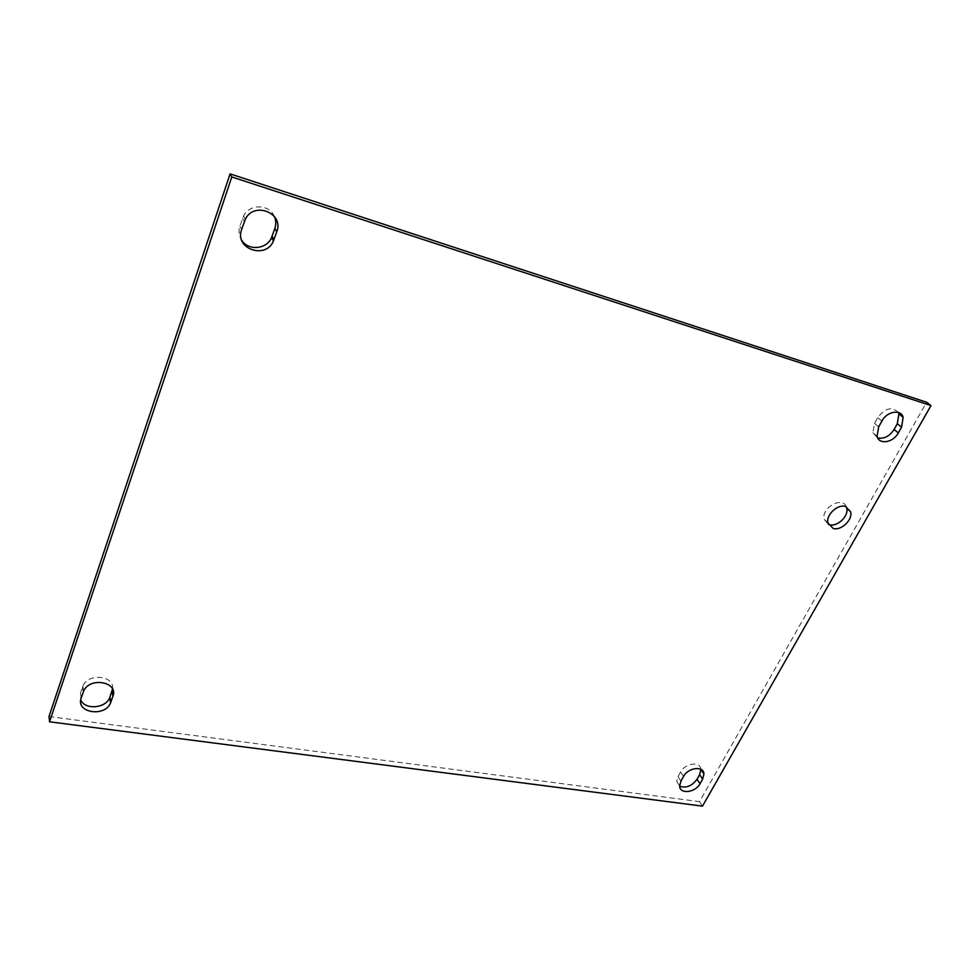 <?xml version="1.0" encoding="UTF-8"?>
<svg xmlns="http://www.w3.org/2000/svg" width="980" height="980" viewBox="0 0 980 980"><rect width="100%" height="100%" fill="white"/><g stroke="black" fill="none" stroke-linecap="round" stroke-linejoin="round"><path stroke-width="0.73" stroke-dasharray="4.9 3.68" d="M846.279 506.721C842.347 495.905 821.117 507.812 824.094 519.167L828.357 524.374M898.231 412.409C892.02 406.271 885.185 408.011 877.713 417.615L874.503 423.385L872.898 432.793L877.688 437.913M112.529 688.989C114.954 675.49 88.041 672.709 82.859 686.098L80.483 692.921L80.752 699.879M700.884 769.325C700.516 761.105 685.057 763.077 680.573 771.983L678.013 776.589L676.727 781.44L679.679 786.242M274.4 216.494C269.549 203.963 249.263 203.595 243.53 216.102L239.892 226.196C238.311 231.243 238.924 235.96 241.754 240.357M49 716.515L699.524 801.64L926.615 402.241M702.489 806.136L699.524 801.64M874.503 423.385L878.68 426.851M877.713 417.615L881.914 421.057M80.483 692.921L81.193 698.103M82.492 687.017L83.227 692.186M678.013 776.589L680.953 781.072M680.573 771.983L683.526 776.466M239.892 226.196L241.631 229.516M242.587 218.32L244.351 221.603M827.929 522.94L824.094 519.167M872.898 432.793L877.051 436.284M82.859 686.098L83.582 691.255M676.727 781.44L679.655 785.936M243.53 216.102L245.294 219.373"/><path stroke-width="1.47" d="M845.52 506.476L850.64 511.793C852.906 519.817 841.146 531.001 833.172 528.465L827.929 522.94C825.822 514.929 837.63 503.855 845.52 506.476M828.357 524.374L829.325 524.692C837.288 527.228 848.999 516.08 846.72 508.081L846.279 506.721M878.68 426.851L881.914 421.057C886.949 411.269 901.073 408.856 903.156 417.358L901.551 427.194L898.305 432.927C893.197 442.727 878.95 445.03 877.051 436.284L878.68 426.851M877.688 437.913C884.034 439.163 889.497 436.345 894.079 429.473L897.3 423.752L898.88 413.94L898.231 412.409M81.193 698.103L83.582 691.255C89.425 676.519 118.886 681.847 112.872 696.351L110.581 702.795C105.264 717.458 75.46 712.901 81.193 698.103M80.752 699.879C84.721 710.157 105.901 708.43 109.723 697.638L112.529 688.989M680.953 781.072L683.526 776.466C688.119 767.365 703.934 765.564 703.934 774.065L702.611 779.137L700.026 783.706C695.396 792.759 679.557 794.547 679.655 785.936L680.953 781.072M679.679 786.242C686.221 788.361 692.003 786.034 697.025 779.247L699.598 774.69L700.884 769.325M241.631 229.516L245.294 219.373C253.906 200.851 284.384 213.162 276.764 231.746L273.432 240.994C265.752 259.835 234.257 248.798 241.631 229.516M241.754 240.357C248.393 251.088 266.707 249.349 271.534 237.638L274.853 228.438C276.213 224.383 276.066 220.402 274.4 216.494M231.795 176.951L931 405.585L926.615 402.241L230.079 173.864L49 716.515L49.564 721.807L231.795 176.951L230.079 173.864M931 405.585L702.489 806.136L49.564 721.807M897.3 423.752L901.551 427.194M894.079 429.473L898.305 432.927M112.014 691.206L112.872 696.351M109.956 697.037L110.814 702.195M699.598 774.69L702.611 779.137M697.025 779.247L700.026 783.706M274.853 228.438L276.764 231.746M272.109 236.204L274.02 239.549M850.64 511.793L846.72 508.081M898.88 413.94L903.156 417.358M109.723 697.638L110.581 702.795M700.908 769.619L703.934 774.065M271.534 237.638L273.432 240.994"/></g></svg>
